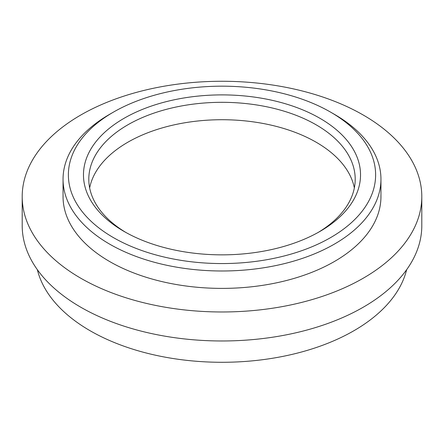 <?xml version="1.0" encoding="UTF-8"?>
<svg xmlns="http://www.w3.org/2000/svg" width="444" height="444" viewBox="0 0 444 444"><rect width="100%" height="100%" fill="white"/><g stroke="black" fill="none" stroke-linecap="round" stroke-linejoin="round"><path stroke-width="0.67" d="M318.037 232.512A133.2 76.901 0 0 0 355.2 179.221A133.2 76.901 0 0 0 316.189 124.842A133.2 76.901 0 0 0 171.029 108.17A133.2 76.901 0 0 0 88.8 179.221A133.2 76.901 0 0 0 125.963 232.512M354.345 187.923A133.2 76.901 0 0 0 316.189 142.241A133.2 76.901 0 0 0 178.083 124.02A133.2 76.901 0 0 0 89.655 187.923M124.048 231.424A138.528 79.981 0 0 0 319.958 231.424A138.528 79.981 0 0 0 319.952 118.315A138.528 79.981 0 0 0 124.048 118.315A138.528 79.981 0 0 0 124.043 231.424A138.528 79.981 0 0 0 124.048 231.424M334.399 114.33L330.63 112.154A153.624 88.695 0 0 0 113.37 112.154A153.624 88.695 0 0 0 113.37 237.584A153.624 88.695 0 0 0 330.63 237.584A153.624 88.695 0 0 0 330.63 112.154L334.399 114.33A158.952 91.769 0 0 1 380.952 179.221L380.952 196.62A158.952 91.769 0 0 1 282.828 281.407A158.952 91.769 0 0 1 109.601 261.51A158.952 91.769 0 0 1 63.048 196.62L63.048 179.221A158.952 91.769 0 0 0 109.601 244.111A158.952 91.769 0 0 0 282.828 264.002A158.952 91.769 0 0 0 380.952 179.221M113.37 112.154L109.601 114.33A158.952 91.769 0 0 0 63.048 179.221M22.2 196.62L22.2 225.624A199.8 115.351 0 0 0 80.719 307.193A199.8 115.351 0 0 0 298.462 332.195A199.8 115.351 0 0 0 421.8 225.624L421.8 196.62A199.8 115.351 0 0 0 363.281 115.052A199.8 115.351 0 0 0 145.538 90.049A199.8 115.351 0 0 0 22.2 196.62A199.8 115.351 0 0 0 80.719 278.188A199.8 115.351 0 0 0 298.462 303.197A199.8 115.351 0 0 0 421.8 196.62M37.357 269.691A186.48 107.664 0 0 0 90.138 330.752A186.48 107.664 0 0 0 281.102 356.737A186.48 107.664 0 0 0 406.643 269.691"/></g></svg>
